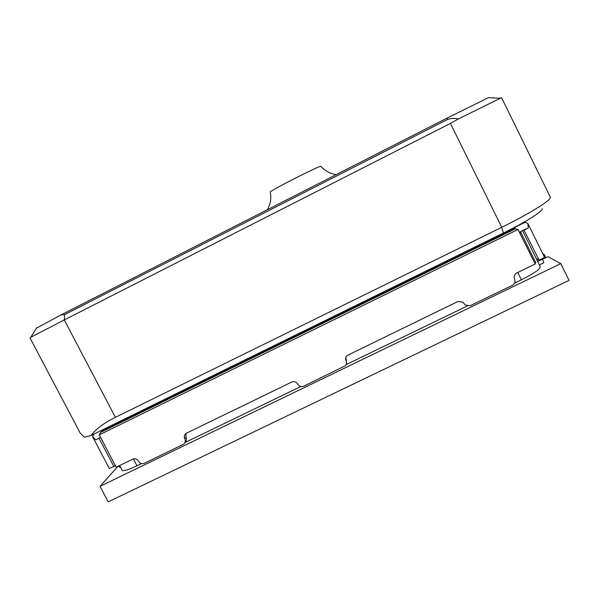 <?xml version="1.0" encoding="UTF-8"?>
<svg xmlns="http://www.w3.org/2000/svg" width="599" height="599" viewBox="0 0 599 599"><rect width="100%" height="100%" fill="white"/><g stroke="black" fill="none" stroke-linecap="round" stroke-linejoin="round"><path stroke-width="0.9" d="M336.339 174.564C330.618 173.89 325.407 171.119 320.697 166.252C318.211 166.881 308.904 171.284 292.784 179.468C278.917 186.618 271.407 190.774 270.246 191.92L270.254 191.95M36.404 328.177L61.038 314.917L64.587 314.632L447.723 119.381C451.773 118.153 455.255 118.048 458.16 119.066L501.55 97.63L550.271 197.064M61.038 314.917L446.906 118.19L488.47 97.644L500.03 98.251M542.05 208.692C543.705 210.736 526.124 221.944 503.43 233.026L90.988 435.525C95.698 429.169 103.829 423.104 115.397 417.331L501.745 227.306C530.115 213.424 552.091 199.602 550.316 197.168M36.651 327.773L30.804 337.282L29.957 337.829L80.229 433.144L84.429 437.255L90.988 435.525M503.43 233.026L501.745 227.306L450.426 123.416L458.16 119.066M450.426 123.416L64.288 319.918L115.397 417.331M30.804 337.282L64.288 319.918L64.587 314.632M545.921 257.757L544.446 254.762L543.503 255.226M542.26 258.513L542.567 259.157L548.1 256.739L560.814 263.62L569.05 280.377L108.224 501.865L100.018 486.336L560.814 263.62M117.928 466.359L100.018 486.336M544.446 254.762L542.844 253.894M99.262 434.859L116.139 467.22L132.686 459.201C135.127 458.31 137.081 458.984 138.549 461.223C140.016 463.461 141.97 464.143 144.419 463.252L183.541 444.271C185.316 442.811 185.742 440.999 184.806 438.827C183.863 436.604 184.32 434.762 186.169 433.309L291.706 382.095C294.251 381.159 296.265 381.84 297.74 384.139C299.223 386.437 301.237 387.119 303.783 386.19L345.436 365.675C346.649 364.17 346.858 362.53 346.057 360.748C345.234 358.868 345.488 357.176 346.836 355.649L457.853 301.529L462.817 302.061L465.266 305.086L470.297 305.67L512.4 285.311C514.841 283.821 515.574 281.762 514.586 279.141C513.605 276.513 514.339 274.447 516.787 272.957L535.214 264.017L518.008 229.462L99.262 434.859L100.535 432.418L103.537 429.932L101.493 430.367M463.693 302.974L463.948 303.371M346.536 362.994L345.833 357.251M185.016 442.406C186.581 440.939 186.91 439.194 186.027 437.18L185.855 433.541M537.722 261.501L542.567 259.157L543.832 262.729L539.385 264.885M120.818 467.684L118.31 466.172M520.074 233.303L520.845 232.397L519.865 232.884M524.335 230.083L528.348 227.905L523.84 229.866L539.19 260.243L544.551 257.353L527.854 223.442L528.348 227.905M94.163 433.968L92.59 436.596L95.773 439.891L100.43 437.367M95.773 439.891L100.078 437.547M527.854 223.442L525.323 222.311C518.33 225.374 514.331 227.627 513.321 229.08L515.417 228.811L518.008 229.462M519.52 232.187L523.84 229.866M99.12 438.446L113.915 466.554L115.105 465.243M520.845 232.397L535.768 262.676L535.057 263.695M539.19 260.243L536.232 258.483M113.915 466.554L109.34 468.508L92.71 436.948M133.397 458.931L136.984 465.767C128.186 469.916 123.252 471.413 122.174 470.26L119.673 465.513M514.601 283.117L521.415 279.823C533.814 273.593 540.111 269.228 540.298 266.735L522.47 230.548M136.984 465.767L141.559 463.551M184.949 442.564L300.818 386.52M346.14 364.596L467.22 306.037M102.459 429.895C105.005 429.296 109.31 427.529 115.367 424.571L499.708 235.924C507.51 232.06 513.231 228.796 516.862 226.137M446.906 118.19L447.723 119.381M463.768 303.079L464.075 303.603M346.304 359.55L346.057 360.748M186.027 437.18L184.806 438.827M100.535 432.418L515.417 228.811M524.522 221.892L525.473 222.259M525.323 222.311L524.41 221.967M517.783 272.47L521.415 279.823M499.281 235.063L499.708 235.924M114.941 423.763L115.367 424.571M270.246 191.92C271.13 196.352 270.92 200.628 269.625 204.738L267.528 209.643"/></g></svg>
